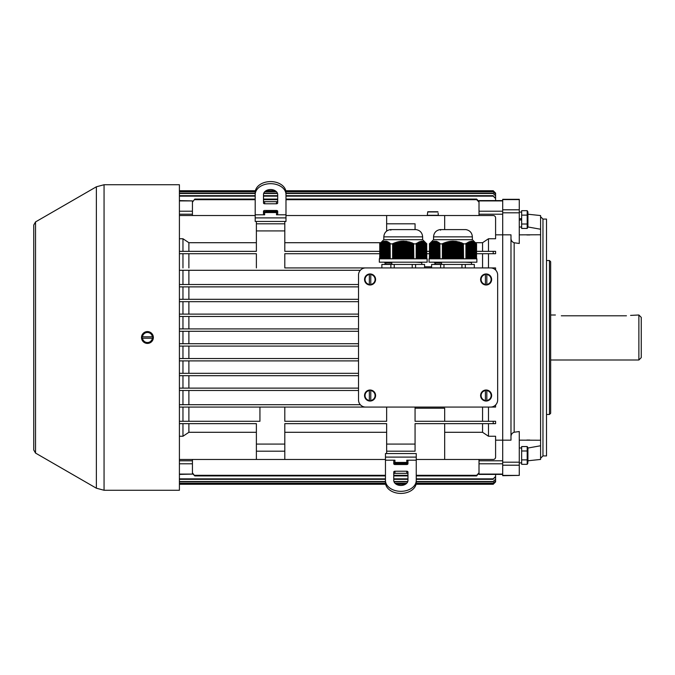<?xml version="1.0" encoding="UTF-8"?>
<svg xmlns="http://www.w3.org/2000/svg" width="675" height="675" viewBox="0 0 675 675"><rect width="100%" height="100%" fill="white"/><g stroke="black" fill="none" stroke-linecap="round" stroke-linejoin="round"><path stroke-width="1.01" d="M35.53 221.923L35.53 453.077L33.75 449.997L33.75 225.003L35.53 221.923L96.365 186.798L104.06 184.739L179.407 184.739L179.407 490.261L104.06 490.261L96.365 488.202L96.365 186.798M370.777 284.757L370.777 274.193A5.333 5.333 0 0 0 369.352 274.193L369.352 284.757A5.333 5.333 0 0 0 370.777 284.757L370.777 284.411A4.987 4.987 0 0 0 370.777 274.531L370.777 274.193M364.551 279.475A5.518 5.518 0 0 0 370.82 284.943A5.518 5.518 0 0 0 375.562 278.969A5.518 5.518 0 0 0 369.816 273.957A5.518 5.518 0 0 0 364.551 279.475M369.352 274.193L369.352 274.531A4.987 4.987 0 0 0 369.352 284.411L369.352 284.757M370.777 400.807L370.777 390.243A5.333 5.333 0 0 0 369.352 390.243L369.352 400.807A5.333 5.333 0 0 0 370.777 400.807L370.777 400.469A4.987 4.987 0 0 0 370.777 390.589L370.777 390.243M364.551 395.525A5.518 5.518 0 0 0 370.82 400.992A5.518 5.518 0 0 0 375.562 395.027A5.518 5.518 0 0 0 369.816 390.015A5.518 5.518 0 0 0 364.551 395.525M369.352 390.243L369.352 390.589A4.987 4.987 0 0 0 369.352 400.469L369.352 400.807M485.409 400.807L485.409 390.243A5.333 5.333 0 0 1 486.827 390.243L486.827 400.807A5.333 5.333 0 0 1 485.409 400.807L485.409 400.469A4.987 4.987 0 0 1 485.409 390.589L485.409 390.243M491.636 395.525A5.518 5.518 0 0 1 485.367 400.992A5.518 5.518 0 0 1 480.625 395.027A5.518 5.518 0 0 1 486.371 390.015A5.518 5.518 0 0 1 491.636 395.525M486.827 390.243L486.827 390.589A4.987 4.987 0 0 1 486.827 400.469L486.827 400.807M497.661 399.971L497.661 275.029A7.104 7.104 0 0 0 490.556 267.924L365.622 267.924A7.104 7.104 0 0 0 358.518 275.029L358.518 399.971A7.104 7.104 0 0 0 365.622 407.076L490.556 407.076A7.104 7.104 0 0 0 497.661 399.971M485.409 284.757L485.409 274.193A5.333 5.333 0 0 1 486.827 274.193L486.827 284.757A5.333 5.333 0 0 1 485.409 284.757L485.409 284.411A4.987 4.987 0 0 1 485.409 274.531L485.409 274.193M491.636 279.475A5.518 5.518 0 0 1 485.367 284.943A5.518 5.518 0 0 1 480.625 278.969A5.518 5.518 0 0 1 486.371 273.957A5.518 5.518 0 0 1 491.636 279.475M486.827 274.193L486.827 274.531A4.987 4.987 0 0 1 486.827 284.411L486.827 284.757M385.459 482.532A15.398 10.884 0 0 0 400.857 493.417A15.398 10.884 0 0 0 416.247 482.532L416.247 480.44A15.398 10.884 180 0 1 400.857 491.324A15.398 10.884 180 0 1 385.459 480.44L385.459 482.532M406.78 471.226L394.934 471.226A1.181 0.835 0 0 0 393.753 472.061L393.753 480.44A7.104 5.02 0 0 0 400.857 485.46A7.104 5.02 0 0 0 407.962 480.44L407.962 472.061A1.181 0.835 0 0 0 406.78 471.226L406.78 473.318A1.181 0.835 180 0 1 407.962 474.154M406.78 473.318L394.934 473.318L394.934 471.226M393.753 474.154A1.181 0.835 180 0 1 394.934 473.318M416.247 457.102L385.459 457.102L385.459 453.549L416.247 453.549L416.247 480.44M416.247 460.207L406.78 460.207L406.78 462.434L407.962 463.075M393.753 463.075L394.934 462.434L394.934 460.207L393.753 461.059L393.753 463.691A1.181 0.835 0 0 0 394.934 464.527L406.78 464.527A1.181 0.835 0 0 0 407.962 463.691L407.962 461.059L406.78 460.207M394.934 460.207L385.459 460.207L385.459 480.44M406.78 462.434L394.934 462.434M385.459 457.102L385.459 460.207M393.753 463.379L407.962 463.379M393.989 463.379L407.936 463.556L396.411 463.556L396.411 464.527M396.411 463.556L393.753 463.556M405.295 463.556L405.295 464.527M263.486 211.621L277.695 211.621M277.695 212.566L263.486 212.566M266.144 211.444L277.678 211.444L266.144 211.444L266.144 210.473M275.037 211.444L275.037 210.473M255.201 192.468A15.398 10.884 0 0 1 270.591 181.583A15.398 10.884 0 0 1 285.989 192.468L285.989 194.56A15.398 10.884 180 0 0 270.591 183.676A15.398 10.884 180 0 0 255.201 194.56L255.201 192.468M263.486 200.846A1.181 0.835 180 0 0 264.668 201.682L264.668 203.774A1.181 0.835 0 0 1 263.486 202.939L263.486 194.56A7.104 5.02 0 0 1 270.591 189.54A7.104 5.02 0 0 1 277.695 194.56L277.695 202.939A1.181 0.835 0 0 1 276.514 203.774L264.668 203.774M276.514 203.774L276.514 201.682L264.668 201.682M276.514 201.682A1.181 0.835 180 0 0 277.695 200.846M285.989 217.898L255.201 217.898L255.201 221.451L285.989 221.451L285.989 194.56M263.486 211.925L264.668 212.566L264.668 214.793L255.201 214.793L255.201 194.56M264.668 214.793L263.486 213.941L263.486 211.309A1.181 0.835 0 0 1 264.668 210.473L276.514 210.473A1.181 0.835 0 0 1 277.695 211.309L277.695 213.941L276.514 214.793L276.514 212.566L277.695 211.925M285.989 214.793L276.514 214.793M276.514 212.566L264.668 212.566L276.514 212.566M255.201 217.898L255.201 214.793M437.771 211.739L427.891 211.739L427.545 213.157L427.891 211.739L437.771 211.739M427.545 213.157L427.309 215.291L438.345 215.291L438.117 213.157M521.648 218.514L519.278 218.928L521.648 218.514M519.278 220.193L521.648 219.772L519.278 220.193M527.917 211.942L527.917 227.18L527.917 211.942L527.192 210.676L527.875 212.895M527.192 215.114L527.192 210.676L521.648 210.676L521.648 228.445L527.192 228.445L527.192 215.114L521.648 215.114M527.639 224.952L527.875 226.226M521.648 224.007L527.192 224.007M527.917 462.038L527.917 447.82L527.917 462.038M527.917 447.82L527.192 446.555L521.648 446.555L521.648 464.324L527.192 464.324L527.192 446.555L527.639 450.048M521.648 459.886L527.192 459.886M521.648 450.993L527.192 450.993M152.719 336.791L142.147 336.791A5.333 5.333 0 0 0 142.147 338.209L152.719 338.209A5.333 5.333 0 0 0 152.719 336.791L152.373 336.791A4.987 4.987 0 0 0 142.493 336.791L142.147 336.791M147.437 343.018A5.518 5.518 0 0 0 152.904 336.749A5.518 5.518 0 0 0 146.931 332.007A5.518 5.518 0 0 0 141.919 337.753A5.518 5.518 0 0 0 147.437 343.018M142.147 338.209L142.493 338.209A4.987 4.987 0 0 0 152.373 338.209L152.719 338.209M147.437 343.423A5.923 5.923 0 0 1 141.514 337.5A5.923 5.923 0 0 1 147.437 331.577A5.923 5.923 0 0 1 153.352 337.5A5.923 5.923 0 0 1 147.437 343.423M255.201 215.528L179.407 215.528M444.673 229.61L444.673 215.528L285.989 215.528M482.566 251.345L482.566 242.705L488.489 238.747L495.593 238.747L495.593 217.898A2.371 2.371 0 0 0 493.222 215.528L444.673 215.528M488.489 423.655L488.489 436.252L495.593 436.252L495.593 457.102A2.371 2.371 0 0 1 493.222 459.472L416.247 459.472M385.459 459.472L179.407 459.472M386.648 432.295L284.799 432.295M256.382 432.295L188.882 432.295L188.882 423.655M380.793 242.705L284.799 242.705M482.566 242.705L475.386 242.705M424.575 266.802L431.612 266.802M482.566 267.924L482.566 253.716M379.654 253.716L284.799 253.716L284.799 267.924L381.873 267.924L381.873 264.431L390.859 264.431L390.859 267.924M284.799 407.076L386.648 407.076L386.648 421.284L284.799 421.284L284.799 407.076L179.407 407.076L365.622 407.076M444.673 421.284L444.673 408.198L415.066 408.198M482.566 421.284L482.566 407.076M179.407 463.792L192.434 463.792L192.434 473.479L194.805 475.917L192.434 472.863L192.434 474.095L179.407 474.095M502.698 463.792L479.014 463.792L479.014 472.863L476.643 475.318L416.247 475.318M407.962 475.318L393.753 475.318M385.459 475.318L194.805 475.318M188.882 432.295L182.959 436.252L179.407 436.252M490.565 407.076L495.593 407.076L495.593 404.983M493.838 407.076L488.489 407.076L488.489 421.284M488.489 253.716L488.489 267.924L493.838 267.924M490.565 267.924L495.593 267.924L495.593 270.017M284.799 267.924L365.622 267.924M426.794 251.345L429.393 251.345M476.533 251.345L495.593 251.345L495.593 253.716L493.222 253.716L493.222 251.345M284.799 230.918L256.382 230.918L256.382 223.813L284.799 223.813L284.799 251.345L379.654 251.345M426.794 253.716L429.393 253.716M476.533 253.716L493.222 253.716M284.799 444.083L284.799 451.187L256.382 451.187L256.382 444.083L284.799 444.083L284.799 423.655L386.648 423.655L386.648 451.187L415.066 451.187L415.066 444.083L386.648 444.083M493.222 423.655L495.593 423.655L495.593 421.284L493.222 421.284L493.222 423.655L415.066 423.655L415.066 444.083M415.066 407.076L415.066 421.284L493.222 421.284M495.593 194.088L493.222 191.717L495.593 193.894L495.593 200.602L495.593 193.168L493.222 190.73L285.787 190.73M275.189 190.73L265.992 190.73M255.395 190.73L179.407 190.73M296.646 191.514L296.646 190.882L285.803 190.797M275.299 190.797L265.882 190.797M255.378 190.797L179.407 190.797M296.646 190.882L493.222 190.797M288.562 483.486L288.562 484.203L179.407 484.203M385.661 484.27L179.407 484.27M495.593 481.832L493.222 484.27L495.593 481.899L495.593 474.398L495.593 481.832L493.222 484.27L416.053 484.27M405.456 484.27L396.25 484.27M493.222 484.203L416.07 484.203M405.565 484.203L396.149 484.203M385.644 484.203L382.885 484.203L382.885 483.486M371.452 483.486L371.452 484.203L382.885 484.203M371.452 484.203L299.995 484.203L299.995 483.486M288.562 484.203L299.995 484.203M495.593 198.551L493.222 196.138L495.593 198.087L495.593 200.602L495.593 193.101L493.222 190.73L495.593 193.168M382.885 191.514L382.885 190.797M371.452 190.797L371.452 191.514M299.995 191.514L299.995 190.797M488.489 436.252L482.566 432.295L444.673 432.295M482.566 432.295L482.566 423.655M188.882 373.326L188.882 360.889M188.882 328.911L188.882 316.482M256.382 242.705L188.882 242.705L188.882 251.345M188.882 388.125L188.882 375.688M188.882 299.312L188.882 286.875M188.882 404.705L188.882 390.496M188.882 284.504L188.882 270.295M188.882 314.111L188.882 301.674M188.882 358.518L188.882 346.089M188.882 267.924L188.882 253.716M188.882 421.284L188.882 407.076M495.593 440.176L502.698 440.176L502.698 234.824L495.593 234.824M488.489 251.345L488.489 238.747M188.882 343.718L188.882 331.282M502.698 474.398L479.014 474.398L479.014 472.863L476.643 475.917L416.247 475.917M502.698 200.602L479.014 200.602L479.014 202.137L476.643 199.682L285.989 199.682M476.643 199.682L476.643 199.083L479.014 201.521L479.014 214.211L502.698 214.211L502.698 234.824L510.983 234.824L510.983 440.176L502.698 440.176L502.698 460.789L479.014 460.789L479.014 459.472M479.014 463.792L479.014 460.789M479.014 214.211L479.014 215.528M407.962 475.917L393.753 475.917M385.459 475.917L194.805 475.917M493.222 191.514L285.93 191.514M276.244 191.514L264.938 191.514M255.26 191.514L179.407 191.514M493.222 191.717L285.947 191.717M276.446 191.717L264.735 191.717M255.234 191.717L179.407 191.717M493.222 196.138L285.989 196.138M277.695 196.138L263.486 196.138M255.201 196.138L179.407 196.138M493.222 195.674L285.989 195.674M277.695 195.674L263.486 195.674M255.201 195.674L179.407 195.674M288.562 190.797L288.562 191.514M371.452 190.73L299.995 190.73M495.593 200.602L495.593 195.877L493.222 193.489L285.989 193.489M493.222 193.489L495.593 195.877M493.222 193.16L285.989 193.16M277.417 193.16L263.773 193.16M255.201 193.16L179.407 193.16M277.535 193.489L263.655 193.489M255.201 193.489L179.407 193.489M371.452 484.27L299.995 484.27M495.593 476.449L493.222 478.862L495.593 476.913L495.593 474.398L495.593 479.123L493.222 481.511L416.247 481.511M493.222 481.511L495.593 479.123M407.793 481.511L393.913 481.511M385.459 481.511L179.407 481.511M493.222 481.84L416.247 481.84M407.675 481.84L394.031 481.84M385.459 481.84L179.407 481.84M493.222 478.862L416.247 478.862M407.962 478.862L393.753 478.862M385.459 478.862L179.407 478.862M493.222 479.326L416.247 479.326M407.962 479.326L393.753 479.326M385.459 479.326L179.407 479.326M495.593 474.398L495.593 480.912L493.222 483.283L416.213 483.283M493.222 483.283L495.593 480.912M406.704 483.283L395.002 483.283M385.501 483.283L179.407 483.283M493.222 483.486L416.188 483.486M406.51 483.486L395.204 483.486M385.518 483.486L179.407 483.486M179.407 238.747L182.959 238.747L188.882 242.705M476.643 199.083L285.989 199.083M277.695 199.083L263.486 199.083M255.201 199.083L194.805 199.083L192.434 202.137L194.805 199.083M277.695 199.682L263.486 199.682M255.201 199.682L194.805 199.682M179.407 211.207L192.434 211.207L192.434 200.905L179.407 200.905M182.959 270.295L182.959 284.504L179.407 284.504L358.518 284.504M179.407 286.875L358.518 286.875M179.407 388.125L358.518 388.125M182.959 404.705L182.959 390.496L179.407 390.496L358.518 390.496M179.407 316.482L358.518 316.482M358.518 314.111L179.407 314.111L182.959 314.111L182.959 301.674M179.407 346.089L358.518 346.089M179.407 343.718L358.518 343.718M179.407 301.674L358.518 301.674M358.518 299.312L179.407 299.312L182.959 299.312L182.959 286.875M182.959 388.125L182.959 375.688L179.407 375.688L358.518 375.688M179.407 373.326L358.518 373.326M179.407 331.282L358.518 331.282M179.407 328.911L358.518 328.911M182.959 373.326L182.959 360.889L179.407 360.889L358.518 360.889M179.407 358.518L358.518 358.518M179.407 404.705L360.332 404.705M179.407 270.295L360.332 270.295M179.407 253.716L256.382 253.716L256.382 267.924M256.382 230.918L256.382 251.345L179.407 251.345M179.407 421.284L259.934 421.284L259.934 407.076M179.407 423.655L256.382 423.655L256.382 444.083M192.434 463.792L192.434 459.472M192.434 211.207L192.434 215.528M179.407 200.602L192.434 200.905M179.407 474.398L192.434 474.095M182.959 343.718L182.959 331.282M182.959 328.911L182.959 316.482M182.959 358.518L182.959 346.089M182.959 251.345L182.959 238.747M182.959 267.924L182.959 253.716M182.959 436.252L182.959 423.655M182.959 421.284L182.959 407.076M444.673 423.655L444.673 459.472M386.648 453.549L386.648 451.187M284.799 459.472L284.799 451.187M256.382 459.472L256.382 451.187M256.382 221.451L256.382 223.813M284.799 221.451L284.799 223.813M386.648 230.918L386.648 223.813L415.066 223.813L415.066 229.61M386.648 215.528L386.648 223.813M638.879 314.997L638.879 360.003L641.25 357.632L641.25 317.368L638.879 314.997L630.585 315.402M561.313 315.79C553.677 314.93 553.677 314.93 561.313 315.79C553.677 314.93 553.677 314.93 561.313 315.79L626.451 315.79C634.087 314.93 634.087 314.93 626.451 315.79M555.398 314.997L550.657 314.997M540.591 216.709L542.962 219.08L546.514 219.08L546.514 455.92L542.962 455.92L540.591 458.291M527.917 448.031L540.591 445.762L540.591 459.439L527.917 460.772M527.917 214.228L540.591 215.561L540.591 229.238L527.917 226.969M519.278 234.849L540.591 234.765L540.591 229.238M540.591 445.762L540.591 440.235L519.278 440.151M540.591 234.765L540.591 440.235M510.983 238.157C510.983 240.494 512.047 242.03 514.164 242.764L519.278 243.472L519.278 199.311L502.698 199.311L502.698 462.181L519.278 462.181L519.278 431.527L514.164 432.236C512.047 432.97 510.983 434.506 510.983 436.843M502.698 475.394L519.278 475.394L502.698 475.689L502.698 462.181M546.514 260.525L549.475 260.525L549.475 414.475L546.514 414.475M549.475 260.525L550.657 261.714L550.657 413.286L549.475 414.475M519.278 475.394L519.278 462.181M476.871 258.812L429.055 258.812L429.055 262.187L476.871 262.187L476.871 258.812M472.365 236.866C472.053 232.85 469.918 230.428 465.969 229.61L439.957 229.61C435.999 230.428 433.873 232.85 433.553 236.866L472.365 236.866L472.365 239.684L476.567 243.886L476.533 258.812M433.553 236.866L433.553 239.684L472.365 239.684M439.898 258.812L439.898 243.802L439.999 258.812M472.247 258.812L471.968 241.186L472.213 258.812M460.553 258.812L460.553 242.696L459.43 242.072L459.43 258.812M459.996 258.812L459.996 242.249M467.716 242.511L467.429 258.812M468.838 258.812L468.838 241.903L468.56 258.812M437.923 258.812L437.645 242.182L437.645 258.812M457.178 258.812L457.178 241.793L456.055 241.321L456.055 258.812M456.621 258.812L456.621 241.405M475.588 258.812L475.31 242.89L475.31 258.812M467.151 258.812L467.151 242.89L466.872 258.812M434.548 258.812L434.548 241.372L434.27 258.812M443.678 258.812L443.678 243.067L443.121 243.557L443.121 258.812M466.585 258.812L466.585 243.321L466.307 258.812M468.273 258.812L468.273 242.182L467.994 258.812M432.861 258.812L432.861 241.684L432.582 258.812M451.558 258.812L451.558 241.135L450.993 241.464L450.993 258.812M469.96 258.812L469.96 241.523L469.682 258.812M431.173 258.812L430.895 242.696L431.705 242.072L431.46 258.812M430.895 258.812L431.139 242.435L430.616 242.89L430.616 258.812M432.304 258.812L432.304 241.903L432.017 258.812L431.738 242.182L431.738 258.812M455.49 258.812L455.49 241.523L456.055 241.599M471.935 258.812L471.935 241.422L471.403 241.11L471.648 258.812M437.366 258.812L437.046 241.515L436.801 258.812M439.054 258.812L438.733 242.435L438.488 258.812M473.377 258.812L473.091 241.515L473.335 258.812M463.371 258.812L463.371 243.802L463.565 258.812M475.023 258.812L474.744 242.511L474.744 258.812M439.611 258.812L439.332 243.321L439.332 258.812M453.803 258.812L453.803 241.388L452.68 241.093M453.246 258.812L453.246 241.093M473.934 258.812L473.656 241.768L473.901 258.812M458.865 258.812L458.865 242.182L459.43 242.342M473.057 258.812L472.812 241.405M435.113 258.812L434.835 241.372L434.835 258.812M462.805 258.812L462.805 243.557L461.683 242.84L461.683 258.812M462.24 258.812L462.24 243.067M452.68 258.812L452.68 241.372L452.115 241.388L452.115 258.812M470.526 258.812L470.526 241.422L470.247 258.812M435.679 258.812L435.392 241.422M474.466 242.342L474.466 258.812L474.466 242.342M458.308 258.812L458.308 242.038L457.178 241.793M457.743 258.812L457.743 241.633M449.305 258.812L449.305 241.405L448.74 241.793L448.74 258.812M438.21 258.812L438.488 242.696M445.93 258.812L445.93 242.249L445.365 242.696L445.365 258.812M448.183 258.812L448.183 241.633L447.618 242.038L447.618 258.812M472.492 258.812L472.247 241.245M433.426 258.812L433.426 241.523L433.148 258.812M436.523 258.812L436.801 241.793M461.118 258.812L461.118 242.89L461.683 243.101M476.432 258.812L476.533 243.886M430.051 258.812L430.051 243.321L429.773 258.812M447.053 258.812L447.053 241.912L446.496 242.342L446.496 258.812M471.369 258.812L471.648 241.388M474.179 258.812L473.934 241.912M430.051 243.321L430.574 242.84L430.296 258.812L430.616 242.89M433.991 258.812L433.704 241.464M450.428 258.812L450.428 241.245L449.871 241.599L449.871 258.812M475.867 258.812L475.867 243.321L476.187 258.812L475.909 243.304L476.432 243.802M444.808 258.812L444.808 242.629L444.243 243.101L444.243 258.812M471.091 241.372L470.804 258.812M436.236 258.812L435.957 241.523L435.957 258.812M454.933 258.812L454.933 241.464L453.803 241.388M454.368 258.812L454.368 241.135M473.622 258.812L473.377 241.633M469.403 241.684L469.117 258.812M434.236 258.812L434.514 241.11L433.991 241.422M433.105 258.812L433.392 241.321L432.861 241.684M429.393 258.812L429.773 243.557M438.767 242.89L438.733 242.435M442.361 258.812L442.361 243.886L439.999 243.886M442.361 243.886L442.555 258.812M443.121 243.557L442.555 243.548M444.243 243.101L443.678 243.067M445.365 242.696L444.808 242.629M446.496 242.342L445.93 242.249M447.618 242.038L447.053 241.912M448.74 241.793L448.183 241.633M449.871 241.599L449.305 241.405M450.993 241.464L450.428 241.245M452.115 241.388L451.558 241.135M455.49 241.245L454.933 241.464M458.865 241.912L458.308 242.038M461.118 242.629L460.553 242.696M463.371 243.548L462.805 243.557M465.927 258.812L465.927 243.886L463.565 243.886M466.627 258.812L466.585 243.321M467.184 258.812L467.151 242.89M468.315 258.812L468.273 242.182M468.872 258.812L468.838 241.903M470.002 258.812L469.96 241.523M470.559 258.812L470.804 241.388M475.065 258.812L475.023 242.696M475.622 258.812L475.588 243.101M429.486 258.812L429.486 243.802M466.062 243.304L466.062 258.812L466.028 243.802M435.923 258.812L435.923 241.186M429.73 258.812L429.73 243.548M436.48 258.812L436.48 241.321M438.168 258.812L438.168 242.072M434.793 258.812L434.793 241.093M431.418 258.812L431.418 242.249M439.298 258.812L439.298 242.84M471.69 258.812L471.69 241.135M430.861 258.812L430.861 242.629M432.548 258.812L432.548 241.633M437.611 258.812L437.611 241.768M439.855 258.812L439.855 243.304M465.413 262.195L471.513 262.567L471.521 264.431M434.396 264.431L434.396 263.976L441.56 264.381L441.56 263.048L434.405 262.642L434.396 262.187M465.32 267.924L465.32 264.431L474.306 264.431L474.306 267.924M431.612 267.924L431.612 264.431L440.598 264.431L440.598 267.924M443.973 267.924L443.973 264.431L440.598 264.431M443.973 264.431L461.945 264.431L461.945 267.924M465.32 264.431L461.945 264.431M415.673 262.195L421.774 262.567L421.782 264.431M384.657 264.431L384.657 263.976L391.821 264.381L391.821 263.048L384.666 262.642L384.657 262.187M415.589 267.924L415.589 264.431L424.575 264.431L424.575 267.924M394.234 267.924L394.234 264.431L390.859 264.431M394.234 264.431L412.214 264.431L412.214 267.924M415.589 264.431L412.214 264.431M427.132 258.812L379.316 258.812L379.316 262.187L427.132 262.187L427.132 258.812M422.626 236.866C422.314 232.85 420.179 230.428 416.23 229.61L390.218 229.61C386.269 230.428 384.134 232.85 383.813 236.866L422.626 236.866L422.626 239.684L426.836 243.886M383.813 236.866L383.813 239.684L422.626 239.684M390.158 258.812L390.158 243.802L390.26 258.812M422.516 258.812L422.229 241.186L422.474 258.812M410.813 258.812L410.813 242.696L409.691 242.072L409.691 258.812M410.257 258.812L410.257 242.249M417.977 242.511L417.698 258.812M419.099 258.812L419.099 241.903L418.821 258.812M388.192 258.812L387.906 242.182L387.906 258.812M407.438 258.812L407.438 241.793L406.316 241.321L406.316 258.812M406.882 258.812L406.882 241.405M425.849 258.812L425.571 242.89L425.571 258.812M417.412 258.812L417.412 242.89L417.133 258.812M384.817 258.812L384.817 241.372L384.531 258.812M393.938 258.812L393.938 243.067L393.382 243.557L393.382 258.812M416.855 258.812L416.855 243.321L416.568 258.812M418.542 258.812L418.542 242.182L418.255 258.812M383.13 258.812L383.13 241.684L382.843 258.812M401.819 258.812L401.819 241.135L401.254 241.464L401.254 258.812M420.23 258.812L420.23 241.523L419.943 258.812M381.442 258.812L381.156 242.696L381.966 242.072L381.721 258.812M381.156 258.812L381.4 242.435L380.877 242.89L380.877 258.812M382.565 258.812L382.565 241.903L382.286 258.812M405.751 258.812L405.751 241.523L406.316 241.599M422.196 258.812L422.196 241.422L421.673 241.11L421.917 258.812M387.627 258.812L387.349 241.903L387.349 258.812M389.315 258.812L389.036 242.89L389.036 258.812M423.638 258.812L423.36 241.515L423.605 258.812M413.632 258.812L413.632 243.802L413.826 258.812M425.292 258.812L425.005 242.511L425.005 258.812M389.88 258.812L389.593 243.321L389.593 258.812M381.999 258.812L382.286 242.038M404.063 258.812L404.063 241.388L402.941 241.093M403.507 258.812L403.507 241.093M424.204 258.812L423.917 241.768L424.162 258.812M409.126 258.812L409.126 242.182L409.691 242.342M423.318 258.812L423.073 241.405M385.374 258.812L385.096 241.372L385.096 258.812M413.066 258.812L413.066 243.557L411.944 242.84L411.944 258.812M412.501 258.812L412.501 243.067M402.941 258.812L402.941 241.372L402.376 241.388L402.376 258.812M420.787 258.812L420.787 241.422L420.508 258.812M385.94 258.812L385.661 241.422L385.661 258.812M424.727 242.342L424.727 258.812L424.727 242.342M408.569 258.812L408.569 242.038L407.438 241.793M408.004 258.812L408.004 241.633M399.566 258.812L399.566 241.405L399.001 241.793L399.001 258.812M388.749 258.812L388.471 242.511L388.471 258.812M396.191 258.812L396.191 242.249L395.626 242.696L395.626 258.812M398.444 258.812L398.444 241.633L397.879 242.038L397.879 258.812M422.761 258.812L422.516 241.245M383.687 258.812L383.687 241.523L383.408 258.812M387.062 258.812L386.783 241.684L386.783 258.812M411.379 258.812L411.379 242.89L411.944 243.101M426.693 258.812L426.693 243.802L426.794 258.812M380.312 258.812L380.312 243.321L380.033 258.812M397.313 258.812L397.313 241.912L396.757 242.342L396.757 258.812M421.63 258.812L421.917 241.388M424.448 258.812L424.204 241.912M380.599 258.812L380.877 242.89M384.252 258.812L384.252 241.422L383.974 258.812M400.688 258.812L400.688 241.245L400.132 241.599L400.132 258.812M426.136 258.812L426.136 243.321L426.448 258.812L426.17 243.304L426.693 243.802M395.069 258.812L395.069 242.629L394.504 243.101L394.504 258.812M421.352 241.372L421.073 258.812M386.505 258.812L386.218 241.523L386.218 258.812M405.194 258.812L405.194 241.464L404.063 241.388M404.629 258.812L404.629 241.135M423.883 258.812L423.638 241.633M419.664 241.684L419.386 258.812M385.619 258.812L385.661 241.422M384.497 258.812L384.775 241.11L384.252 241.422M383.932 258.812L383.974 241.464M383.375 258.812L383.653 241.321L383.13 241.684M379.654 258.812L380.033 243.557M392.622 258.812L392.622 243.886L390.26 243.886M392.622 243.886L392.816 258.812M393.382 243.557L392.816 243.548M394.504 243.101L393.938 243.067M395.626 242.696L395.069 242.629M396.757 242.342L396.191 242.249M397.879 242.038L397.313 241.912M399.001 241.793L398.444 241.633M400.132 241.599L399.566 241.405M401.254 241.464L400.688 241.245M402.376 241.388L401.819 241.135M405.751 241.245L405.194 241.464M409.126 241.912L408.569 242.038M411.379 242.629L410.813 242.696M413.632 243.548L413.066 243.557M416.188 258.812L416.188 243.886L413.826 243.886M416.888 258.812L416.855 243.321M417.454 258.812L417.412 242.89M418.576 258.812L418.542 242.182M419.141 258.812L419.099 241.903M420.263 258.812L420.23 241.523M420.829 258.812L421.073 241.388M425.326 258.812L425.292 242.696M425.891 258.812L425.849 243.101M379.755 258.812L379.755 243.802M416.323 243.304L416.323 258.812L416.289 243.802M386.184 258.812L386.184 241.186M380.557 258.812L380.557 243.067M380 258.812L380 243.548M386.75 258.812L386.75 241.321M388.437 258.812L388.437 242.072M385.062 258.812L385.062 241.093M381.687 258.812L381.687 242.249M389.559 258.812L389.559 242.84M388.994 258.812L388.994 242.435M387.307 258.812L387.307 241.515M421.951 258.812L421.951 241.135M382.244 258.812L382.244 241.912M381.122 258.812L381.122 242.629M382.809 258.812L382.809 241.633M387.872 258.812L387.872 241.768M390.125 258.812L390.125 243.304M104.06 184.739L104.06 490.261M370.777 274.295A5.223 5.223 0 0 1 370.777 284.648M369.352 284.648A5.223 5.223 0 0 1 369.352 274.295M370.777 390.352A5.223 5.223 0 0 1 370.777 400.705M369.352 400.705A5.223 5.223 0 0 1 369.352 390.352M485.409 390.352A5.223 5.223 0 0 0 485.409 400.705M486.827 400.705A5.223 5.223 0 0 0 486.827 390.352M485.409 274.295A5.223 5.223 0 0 0 485.409 284.648M486.827 284.648A5.223 5.223 0 0 0 486.827 274.295M438.007 211.95L427.655 211.95M521.167 219.856L521.167 218.599M142.256 336.791A5.223 5.223 0 0 1 152.609 336.791M152.609 338.209A5.223 5.223 0 0 1 142.256 338.209M479.014 474.095L502.698 474.095M502.698 211.207L479.014 211.207M479.014 200.905L502.698 200.905M476.643 475.318L476.643 475.917M493.222 406.552L493.222 407.076M493.222 268.448L493.222 267.924M296.646 483.486L296.646 484.118M291.904 484.118L291.904 483.486M379.536 483.486L379.536 484.118M374.802 484.118L374.802 483.486M291.904 190.882L291.904 191.514M374.802 190.882L374.802 191.514M379.536 191.514L379.536 190.882M192.434 460.789L179.407 460.789M192.434 214.211L179.407 214.211M514.164 242.764L514.164 432.236M542.962 219.08L542.962 455.92M502.698 212.819L519.278 212.819M502.698 199.606L519.278 199.606M502.698 209.798L519.278 209.798M502.698 465.202L519.278 465.202M35.53 453.077L96.365 488.202M519.278 227.019L521.648 227.019M519.278 212.11L521.648 212.11M527.917 227.18L527.192 228.445M527.917 463.058L527.192 464.324M519.278 462.89L521.648 462.89M519.278 447.981L521.648 447.981M638.879 360.003L550.657 360.003M526.863 234.959L529.757 234.959M526.863 440.041L529.757 440.041M433.553 239.684L429.351 243.886M439.957 229.61L440.589 230.167M465.902 229.61L440.024 229.61L465.902 229.61M439.307 262.98L440.505 263.022M435.527 262.803L435.527 263.942M389.568 262.98L390.774 263.022M385.788 262.803L385.788 263.942M383.813 239.684L379.612 243.886M390.218 229.61L390.85 230.167M416.163 229.61L390.285 229.61"/></g></svg>
